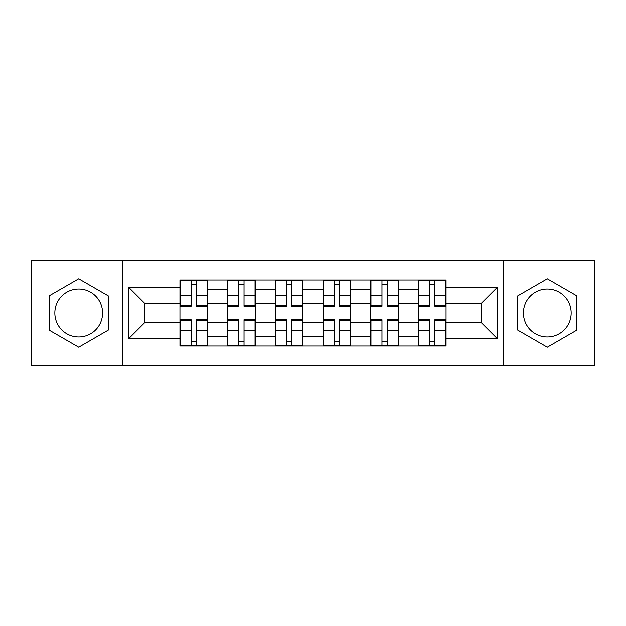 <?xml version="1.0" encoding="UTF-8"?>
<svg xmlns="http://www.w3.org/2000/svg" width="626" height="626" viewBox="0 0 626 626"><rect width="100%" height="100%" fill="white"/><g stroke="black" fill="none" stroke-linecap="round" stroke-linejoin="round"><path stroke-width="0.94" d="M78.712 336.858A23.858 23.858 0 0 1 54.853 313A23.858 23.858 0 0 1 78.712 289.142A23.858 23.858 0 0 1 102.562 313A23.858 23.858 0 0 1 78.712 336.858M547.288 336.858A23.858 23.858 0 0 1 523.438 313A23.858 23.858 0 0 1 547.288 289.142A23.858 23.858 0 0 1 571.147 313A23.858 23.858 0 0 1 547.288 336.858M503.554 365.459L594.7 365.459L594.7 260.541L31.3 260.541L31.3 365.459L503.554 365.459L503.554 260.541M227.661 345.881L227.661 289.447L207.48 289.447L207.48 345.881M207.48 289.447L207.48 280.119M227.661 289.447L227.661 280.119M255.189 280.119L255.189 345.881M275.377 345.881L275.377 280.119M302.906 280.119L302.906 345.881M323.094 345.881L323.094 280.119M350.623 280.119L350.623 345.881M370.811 345.881L370.811 280.119M398.339 280.119L398.339 345.881M418.52 345.881L418.52 280.119M418.52 322.484L398.339 322.484M370.811 322.484L350.623 322.484M323.094 322.484L302.906 322.484M275.377 322.484L255.189 322.484M227.661 322.484L207.48 322.484M418.52 303.516L398.339 303.516M370.811 303.516L350.623 303.516M323.094 303.516L302.906 303.516M275.377 303.516L255.189 303.516M227.661 303.516L207.48 303.516M144.778 322.484L179.952 322.484L179.952 303.516L144.778 303.516L144.778 322.484L128.565 338.689L128.565 287.311L179.952 287.311L179.952 303.516M446.048 303.516L446.048 322.484L481.222 322.484L481.222 303.516L446.048 303.516L446.048 280.119L179.952 280.119L179.952 287.311M446.048 287.311L497.435 287.311L497.435 338.689L446.048 338.689L446.048 322.484M179.952 322.484L179.952 345.881L446.048 345.881L446.048 338.689M179.952 338.689L128.565 338.689M122.446 365.459L122.446 260.541M108.228 295.957L78.712 278.914L49.196 295.957L49.196 330.043L78.712 347.086L108.228 330.043L108.228 295.957M576.804 295.957L547.288 278.914L517.772 295.957L517.772 330.043L547.288 347.086L576.804 330.043L576.804 295.957M196.314 341.295L191.11 341.295M191.11 284.705L196.314 284.705M244.03 341.295L238.827 341.295M238.827 284.705L244.03 284.705M291.739 341.295L286.544 341.295M286.544 284.705L291.739 284.705M339.456 341.295L334.261 341.295M334.261 284.705L339.456 284.705M387.173 341.295L381.97 341.295M381.97 284.705L387.173 284.705M434.89 341.295L429.686 341.295M429.686 284.705L434.89 284.705M128.565 287.311L144.778 303.516M481.222 322.484L497.435 338.689M481.222 303.516L497.435 287.311M196.314 306.427L196.314 280.425L207.323 280.425L207.323 306.427L196.314 306.427M191.11 284.4L196.314 284.4M191.11 280.425L180.1 280.425L180.1 306.427L191.11 306.427L191.11 280.425L196.314 280.425M191.11 319.573L191.11 345.575L180.1 345.575L180.1 319.573L191.11 319.573M196.314 341.6L191.11 341.6M196.314 345.575L207.323 345.575L207.323 319.573L196.314 319.573L196.314 345.575L191.11 345.575M244.03 306.427L244.03 280.425L255.04 280.425L255.04 306.427L244.03 306.427M238.827 284.4L244.03 284.4M238.827 280.425L227.817 280.425L227.817 306.427L238.827 306.427L238.827 280.425L244.03 280.425M291.739 306.427L291.739 280.425L302.757 280.425L302.757 306.427L291.739 306.427M286.544 284.4L291.739 284.4M286.544 280.425L275.534 280.425L275.534 306.427L286.544 306.427L286.544 280.425L291.739 280.425M238.827 319.573L238.827 345.575L227.817 345.575L227.817 319.573L238.827 319.573M244.03 341.6L238.827 341.6M244.03 345.575L255.04 345.575L255.04 319.573L244.03 319.573L244.03 345.575L238.827 345.575M286.544 319.573L286.544 345.575L275.534 345.575L275.534 319.573L286.544 319.573M291.739 341.6L286.544 341.6M291.739 345.575L302.757 345.575L302.757 319.573L291.739 319.573L291.739 345.575L286.544 345.575M339.456 306.427L339.456 280.425L350.466 280.425L350.466 306.427L339.456 306.427M334.261 284.4L339.456 284.4M334.261 280.425L323.243 280.425L323.243 306.427L334.261 306.427L334.261 280.425L339.456 280.425M387.173 306.427L387.173 280.425L398.183 280.425L398.183 306.427L387.173 306.427M381.97 284.4L387.173 284.4M381.97 280.425L370.96 280.425L370.96 306.427L381.97 306.427L381.97 280.425L387.173 280.425M434.89 306.427L434.89 280.425L445.9 280.425L445.9 306.427L434.89 306.427M429.686 284.4L434.89 284.4M429.686 280.425L418.677 280.425L418.677 306.427L429.686 306.427L429.686 280.425L434.89 280.425M334.261 319.573L334.261 345.575L323.243 345.575L323.243 319.573L334.261 319.573M339.456 341.6L334.261 341.6M339.456 345.575L350.466 345.575L350.466 319.573L339.456 319.573L339.456 345.575L334.261 345.575M381.97 319.573L381.97 345.575L370.96 345.575L370.96 319.573L381.97 319.573M387.173 341.6L381.97 341.6M387.173 345.575L398.183 345.575L398.183 319.573L387.173 319.573L387.173 345.575L381.97 345.575M429.686 319.573L429.686 345.575L418.677 345.575L418.677 319.573L429.686 319.573M434.89 341.6L429.686 341.6M434.89 345.575L445.9 345.575L445.9 319.573L434.89 319.573L434.89 345.575L429.686 345.575M370.811 289.447L350.623 289.447M323.094 289.447L302.906 289.447M275.377 289.447L255.189 289.447M418.52 289.447L398.339 289.447M370.811 336.553L350.623 336.553M323.094 336.553L302.906 336.553M275.377 336.553L255.189 336.553M227.661 336.553L207.48 336.553M418.52 336.553L398.339 336.553M196.314 305.778L207.323 305.778M196.314 295.449L207.323 295.449M180.1 305.778L191.11 305.778M180.1 295.449L191.11 295.449M191.11 320.222L180.1 320.222M191.11 330.551L180.1 330.551M207.323 320.222L196.314 320.222M207.323 330.551L196.314 330.551M244.03 305.778L255.04 305.778M244.03 295.449L255.04 295.449M227.817 305.778L238.827 305.778M227.817 295.449L238.827 295.449M291.739 305.778L302.757 305.778M291.739 295.449L302.757 295.449M275.534 305.778L286.544 305.778M275.534 295.449L286.544 295.449M238.827 320.222L227.817 320.222M238.827 330.551L227.817 330.551M255.04 320.222L244.03 320.222M255.04 330.551L244.03 330.551M286.544 320.222L275.534 320.222M286.544 330.551L275.534 330.551M302.757 320.222L291.739 320.222M302.757 330.551L291.739 330.551M339.456 305.778L350.466 305.778M339.456 295.449L350.466 295.449M323.243 305.778L334.261 305.778M323.243 295.449L334.261 295.449M387.173 305.778L398.183 305.778M387.173 295.449L398.183 295.449M370.96 305.778L381.97 305.778M370.96 295.449L381.97 295.449M434.89 305.778L445.9 305.778M434.89 295.449L445.9 295.449M418.677 305.778L429.686 305.778M418.677 295.449L429.686 295.449M334.261 320.222L323.243 320.222M334.261 330.551L323.243 330.551M350.466 320.222L339.456 320.222M350.466 330.551L339.456 330.551M381.97 320.222L370.96 320.222M381.97 330.551L370.96 330.551M398.183 320.222L387.173 320.222M398.183 330.551L387.173 330.551M429.686 320.222L418.677 320.222M429.686 330.551L418.677 330.551M445.9 320.222L434.89 320.222M445.9 330.551L434.89 330.551"/></g></svg>
